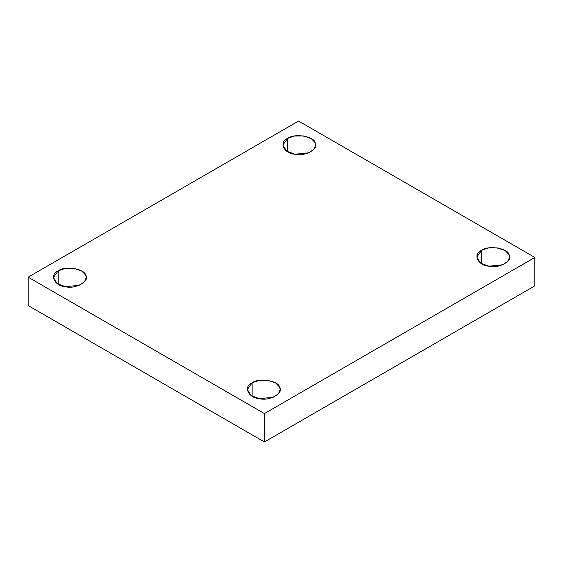 <?xml version="1.0" encoding="UTF-8"?>
<svg xmlns="http://www.w3.org/2000/svg" width="563" height="563" viewBox="0 0 563 563"><rect width="100%" height="100%" fill="white"/><g stroke="black" fill="none" stroke-linecap="round" stroke-linejoin="round"><path stroke-width="0.84" d="M481.583 263.758L481.583 250.352L476.777 257.059L480.64 263.167L488.944 266.215L502.766 264.758L507.939 261.225L509.614 257.059L509.051 254.603L505.243 250.619L497.446 247.903L488.339 248.001L481.583 250.352L481.583 263.758M252.133 396.232L252.133 382.826L247.326 389.526L251.189 395.634L259.494 398.681L273.322 397.225L278.488 393.699L280.163 389.526L279.6 387.077L275.793 383.086L267.995 380.37L258.889 380.475L252.133 382.826L252.133 396.232M58.2 284.259L58.2 270.852L53.386 277.559L57.25 283.668L65.554 286.715L79.383 285.258L84.549 281.732L86.223 277.559L85.667 275.103L81.853 271.12L74.056 268.403L64.949 268.502L58.2 270.852L58.2 284.259M287.644 151.792L287.644 138.385L282.837 145.085L286.701 151.194L295.005 154.241L308.827 152.784L313.999 149.258L315.674 145.085L315.111 142.636L311.304 138.646L303.506 135.929L294.4 136.035L287.644 138.385L287.644 151.792M534.85 285.835L534.85 257.453L264.427 413.58L264.427 441.962L534.85 285.835L264.427 441.962L264.427 413.58L534.85 257.453L534.85 285.835M28.15 305.547L28.15 277.165L298.573 121.038L534.85 257.453L298.573 121.038L28.15 277.165L264.427 413.58L28.15 277.165L28.15 305.547L264.427 441.962L28.15 305.547M287.644 138.385C293.999 133.107 314.182 136.225 315.111 142.636C319.854 148.449 305.076 156.978 295.005 154.241C283.914 153.706 278.502 142.052 287.644 138.385M58.2 270.852C64.548 265.574 84.731 268.699 85.667 275.103C90.404 280.923 75.632 289.452 65.554 286.715C54.463 286.173 49.058 274.526 58.2 270.852M252.133 382.826C258.487 377.548 278.671 380.665 279.6 387.077C284.343 392.89 269.571 401.419 259.494 398.681C248.403 398.147 242.998 386.492 252.133 382.826M481.583 250.352C487.938 245.074 508.122 248.199 509.051 254.603C513.794 260.416 499.015 268.945 488.944 266.215C477.853 265.673 472.441 254.019 481.583 250.352"/></g></svg>

